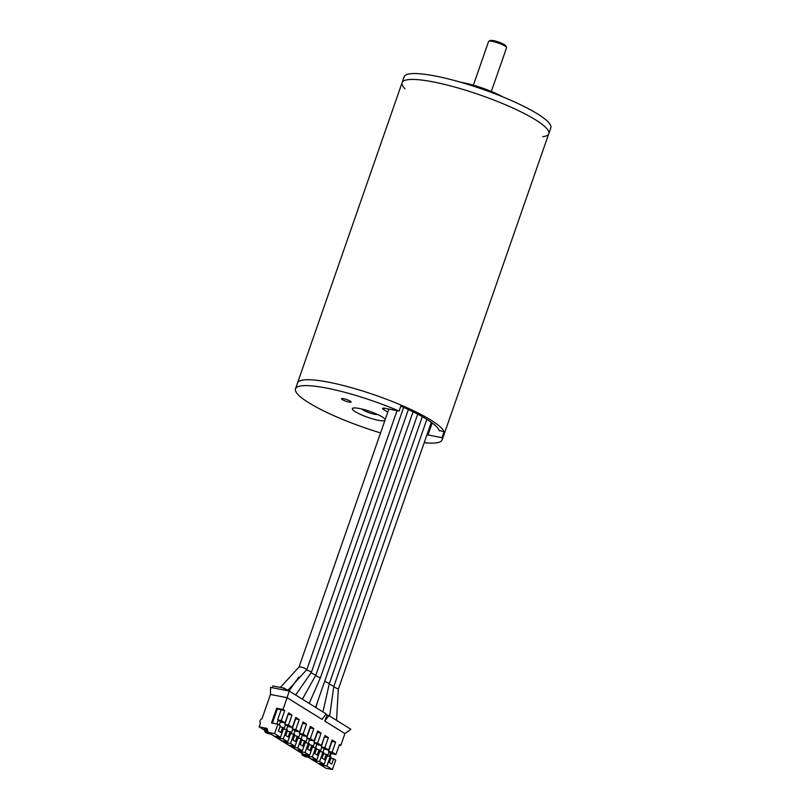 <?xml version="1.0" encoding="UTF-8"?>
<svg xmlns="http://www.w3.org/2000/svg" width="810" height="810" viewBox="0 0 810 810"><rect width="100%" height="100%" fill="white"/><g stroke="black" fill="none" stroke-linecap="round" stroke-linejoin="round"><path stroke-width="1.21" d="M542.69 136.718A77.649 14.013 -160.8 0 0 548.775 133.731A77.649 14.013 -160.8 0 0 480.046 94.962A77.649 14.013 -160.8 0 0 402.104 82.65A77.649 14.013 -160.8 0 0 405.01 88.776M548.775 133.731A77.649 14.013 -160.8 0 0 480.046 94.962A77.649 14.013 -160.8 0 0 402.104 82.65L404.16 76.768A77.649 14.013 -160.8 0 1 482.102 89.07A77.649 14.013 -160.8 0 1 550.82 127.838L444.204 434.018A77.649 14.013 -160.8 0 0 375.475 395.25A77.649 14.013 -160.8 0 0 297.533 382.938L295.488 388.83A77.649 14.013 -160.8 0 0 380.558 432.925M439.192 430.849A72.262 13.041 -160.8 0 0 400.808 406.134M502.939 96.957A31.691 5.721 -160.8 0 0 460.87 82.306M385.226 419.529A17.435 3.149 -160.8 0 0 368.479 410.933A17.435 3.149 -160.8 0 0 352.36 408.635A17.435 3.149 -160.8 0 0 360.774 414.568A17.435 3.149 -160.8 0 0 378.341 420.279A17.435 3.149 -160.8 0 0 384.882 420.511M349.09 402.114A5.073 0.911 -160.8 0 0 351.105 402.064A5.073 0.911 -160.8 0 0 346.619 399.533A5.073 0.911 -160.8 0 0 341.526 398.733A5.073 0.911 -160.8 0 0 343.977 400.454A5.073 0.911 -160.8 0 0 349.09 402.114M402.104 82.65L297.533 382.938A77.649 14.013 -160.8 0 1 401.152 405.152L399.107 411.045L385.074 408.331A6.338 1.144 19.2 0 0 382.543 408.392A6.338 1.144 19.2 0 0 383.636 409.536L387.808 412.118M399.107 411.045A77.649 14.013 -160.8 0 0 295.488 388.83M424.197 442.675A77.649 14.013 -160.8 0 0 442.149 439.901A77.649 14.013 -160.8 0 0 442.027 437.683L444.082 431.791L439.06 430.333M432.186 422.952L427.994 434.97L442.027 437.683M427.994 434.97A6.338 1.144 19.2 0 1 426.961 434.747M442.149 439.901L444.204 434.018A77.649 14.013 -160.8 0 0 444.082 431.791M491.336 91.449L506.564 47.729A9.507 1.711 -160.8 0 0 506.513 47.375L505.734 45.826A8.242 1.488 -160.8 0 0 498.484 42.019A8.242 1.488 -160.8 0 0 490.435 40.5L488.865 41.229A9.507 1.711 -160.8 0 0 488.602 41.472L473.384 85.192M506.513 47.375A9.507 1.711 -160.8 0 0 498.15 42.981A9.507 1.711 -160.8 0 0 488.865 41.229M362.141 409.091A8.242 1.488 -160.8 0 0 374.341 414.214A8.242 1.488 -160.8 0 0 377.328 414.376M287.752 726.145L286.558 729.577L287.58 730.215L285.727 735.51L288.158 737.019L290 731.713L291.053 732.372L287.773 741.788L282.872 740.846L285.636 742.557L286.021 741.454M292.744 729.243L291.225 733.587M290.668 733.475L294.85 734.721L292.997 740.026L295.427 741.525L297.27 736.229L298.323 736.877L295.042 746.304L290.142 745.352L292.906 747.073L293.291 745.969M285.636 742.557L290.537 743.509L293.817 734.083M316.832 744.198L315.637 747.63L316.659 748.258L314.807 753.563L317.236 755.062L319.079 749.766L320.132 750.414L316.852 759.841L311.951 758.889L314.715 760.61L315.1 759.507M321.823 747.286L320.304 751.629M324.101 748.703L322.906 752.146L323.929 752.774L322.076 758.069L324.506 759.577L326.349 754.282L327.402 754.93L324.121 764.356L319.221 763.405L321.985 765.116L322.37 764.012M329.093 751.801L327.574 756.145M283.399 728.96L286.548 729.577L283.267 738.993L287.773 741.788M287.236 731.187L290 731.713M279.966 726.671L283.783 727.856L280.503 737.282L275.602 736.331L278.367 738.052L278.751 736.938M278.367 738.052L283.267 738.993M272.423 723.138L277.435 708.74L276.645 708.244L271.512 722.965L277.881 724.201L280.3 725.699L278.458 730.995L280.888 732.503L282.731 727.208M265.174 730.59L264.748 731.794L267.351 733.404L270.773 734.062L305.39 755.548L301.968 754.89L302.383 753.685M289.21 691.011L287.104 697.704L322.086 719.412L326.096 713.904L289.21 691.011L283.632 689.928L284.249 688.166L272.93 685.979L272.312 687.741L270.601 687.417L270.459 694.484L261.974 718.824A2.531 1.944 -58.2 0 0 260.061 720.758A2.531 1.944 -58.2 0 0 260.476 723.128L259.18 726.864L268.181 732.453L264.748 731.794M283.632 689.928L272.312 687.741M287.064 690.596L287.256 690.029L284.249 688.166M277.627 719.857L281.252 720.556L285.059 722.925L281.445 722.226L277.627 719.857L281.121 709.854L277.395 708.861M281.121 709.854L284.735 710.552L281.252 720.556M276.645 708.244L283.004 709.479L284.735 710.552M285.059 722.925L288.542 712.911L292.005 715.068L288.522 725.072L292.329 727.441L295.822 717.427L299.275 719.574L295.792 729.587L299.599 731.946L303.092 721.943L306.544 724.089L303.061 734.093L306.868 736.462L310.362 726.448L313.814 728.595L310.331 738.609L314.138 740.968L317.631 730.964L321.094 733.111L317.601 743.124L321.408 745.483L324.901 735.48L328.364 737.626L324.871 747.63L328.678 749.999L332.171 739.986L335.634 742.132L332.141 752.146L335.947 754.505L339.441 744.501L340.818 745.362L344.918 733.587L350.841 729.253L328.86 715.615L325.681 714.481M292.329 727.441L288.714 726.732L284.897 724.373L288.107 714.187M288.39 714.359L292.005 715.068M284.897 724.373L288.522 725.072M297.938 737.991L302.12 739.236L300.267 744.532L302.697 746.04L304.54 740.745L305.593 741.393L302.312 750.819L297.412 749.868L300.176 751.589L300.561 750.475M301.776 740.208L304.54 740.745M305.208 742.497L309.39 743.752L307.537 749.047L309.967 750.556L311.809 745.251L312.863 745.909L309.582 755.325L304.682 754.383L307.446 756.094L307.83 754.991M309.045 744.724L311.809 745.251M312.478 747.012L315.627 747.62L312.346 757.046L316.852 759.841M316.315 749.23L319.079 749.766M319.748 751.528L322.896 752.136L319.616 761.552L324.121 764.356M323.585 753.745L326.349 754.282M314.715 760.61L319.616 761.552M307.446 756.094L312.346 757.046M300.176 751.589L305.076 752.53L309.582 755.325M305.076 752.53L309.562 739.682M292.906 747.073L297.807 748.015L302.312 750.819M297.807 748.015L301.087 738.598M299.599 731.946L295.984 731.248L292.167 728.889L295.66 718.875L299.275 719.574M292.167 728.889L295.792 729.587M306.868 736.462L303.254 735.763L299.437 733.394L302.646 723.208M302.93 723.391L306.544 724.089M299.437 733.394L303.061 734.093M314.138 740.968L310.524 740.269L306.717 737.91L310.2 727.896L313.814 728.595M306.717 737.91L310.331 738.609M321.408 745.483L317.793 744.785L313.986 742.426L317.469 732.412L321.094 733.111M313.986 742.426L317.601 743.124M295.022 730.66L293.827 734.093M300.014 733.749L298.495 738.092M302.292 735.166L301.097 738.609M307.284 738.264L305.765 742.608M314.553 742.77L313.035 747.124M328.678 749.999L325.063 749.301L321.256 746.931L324.456 736.746M324.739 736.928L328.364 737.626M321.256 746.931L324.871 747.63M335.947 754.505L332.333 753.806L328.526 751.447L332.009 741.433L335.634 742.132M328.526 751.447L332.141 752.146M329.316 756.479L330.612 752.743M330.095 756.631L331.3 753.178M339.248 745.058L340.818 745.362M344.918 733.587L324.85 721.123L328.86 715.615M324.85 721.123L326.906 715.24M270.459 694.484L287.104 697.704L283.004 709.479M317.226 762.797L307.992 757.168L304.56 756.499L301.968 754.89M278.205 720.212L276.878 723.998M277.881 724.201L274.6 733.617L280.503 737.282M259.18 726.864L267.017 728.382L268.231 732.392L326.045 768.275L332.414 769.5L335.694 760.084L333.619 758.788L331.776 764.093L329.346 762.585L331.199 757.289L330.166 756.641L326.886 766.068L332.414 769.5M268.231 732.392L274.6 733.617M266.925 729.253L264.192 728.727L267.533 730.701M321.985 765.116L326.886 766.068M327.017 756.034L330.166 756.641M330.855 758.261L333.619 758.788M290.537 743.509L295.042 746.304M294.506 735.693L297.27 736.229M280.483 721.629L279.288 725.072M285.474 724.727L283.956 729.071M322.957 711.949L329.316 683.529L324.709 681.22M287.591 690.697L306.798 669.607C304.813 667.926 302.282 667.015 299.184 666.863L299.133 666.934M295.68 695.02L311.293 672.421C311.07 671.713 309.43 670.903 306.403 669.951M302.373 699.182L315.799 675.206L311.05 672.786M309.217 703.424L320.304 677.98L315.586 675.591M329.65 716.101L333.811 686.333L329.255 684.025M336.545 720.384L338.317 689.128L333.801 686.829M384.102 408.179L383.636 409.536M315.859 707.545L317.712 701.308M422.314 416.664L329.356 683.589M280.351 687.417L299.184 666.863M388.871 409.06L299.072 666.913M397.042 410.64L306.858 669.627M403.653 407.389L311.354 672.421M289.008 690.971L298.789 677.069M408.372 409.546L315.859 675.206M413.059 411.794L320.355 678M417.717 414.163L315.596 707.383M426.85 419.357L333.862 686.384M431.295 422.304L338.357 689.178"/></g></svg>
